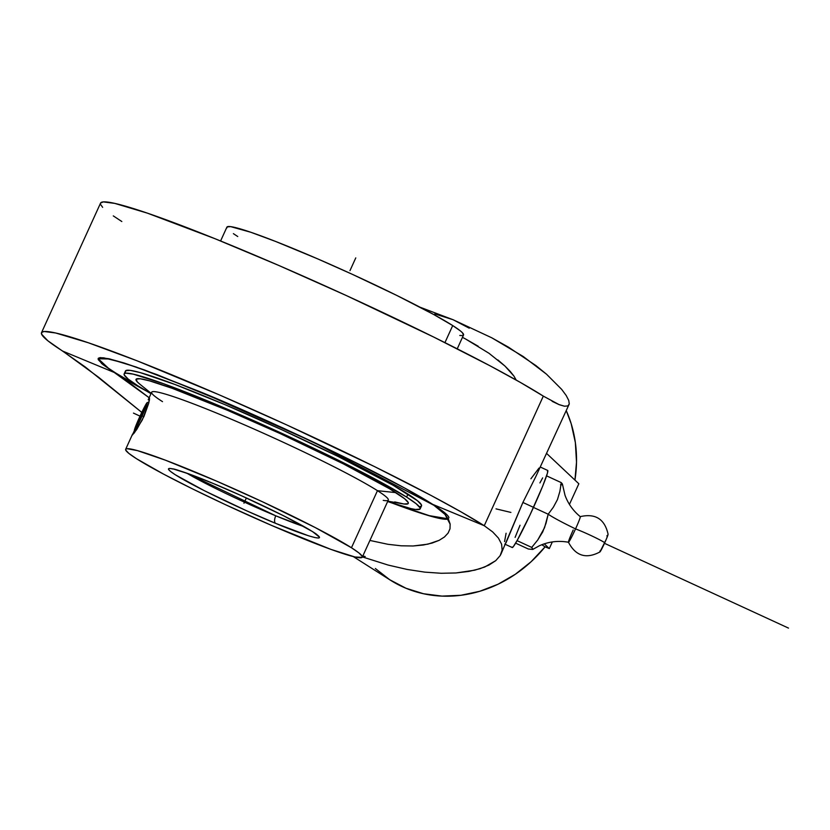 <?xml version="1.0" encoding="UTF-8"?>
<svg xmlns="http://www.w3.org/2000/svg" width="830" height="830" viewBox="0 0 830 830"><rect width="100%" height="100%" fill="white"/><g stroke="black" fill="none" stroke-linecap="round" stroke-linejoin="round"><path stroke-width="1.25" d="M448.916 517.64A192.695 13.446 -155.5 0 0 432.793 504.401C408.464 488.808 355.738 461.978 310.254 440.637C263.442 418.86 226.683 402.55 199.978 391.708L135.996 366.964L109.726 358.934L98.106 358.685L101.696 363.582L114.218 372.452L146.837 391.252A192.695 13.446 -155.5 0 1 114.218 372.452L62.758 351.132A254.966 17.783 24.5 0 1 41.5 332.695A254.966 17.783 24.5 0 1 227.306 398.358A254.966 17.783 24.5 0 1 484.253 525.722L543.318 396.118A254.966 17.783 -155.5 0 0 286.371 268.744A254.966 17.783 -155.5 0 0 100.565 203.091L41.5 332.695M532.787 549.408L539.375 545.756C548.672 541.596 558.383 540.434 568.488 542.249A14.1 0.83 -65.3 0 0 575.543 528.897A48.949 3.413 24.5 0 1 548.194 514.216L546.015 523.284L542.706 531.947L537.747 539.988L531.729 547.406L532.725 549.439L528.316 549.004L515.606 543.142L528.316 549.004L532.725 549.439M608.089 534.23A9.794 0.581 114.7 0 1 604.769 542.696A20.397 1.421 -155.5 0 0 575.543 528.897A14.1 0.83 -65.3 0 0 580.212 516.644C595.411 513.168 604.707 519.041 608.089 534.261M434.827 313.937L453.066 319.716L419.97 307.183L453.066 319.716L469.24 328.192M450.078 523.844L448.47 519.341L445.005 514.403L439.776 509.402L432.793 504.401L404.584 487.999L365.096 467.332L317.714 444.164L249.384 412.873L199.978 391.708L144.617 370.014L123.878 362.928L108.886 358.747L100.212 357.616L98.365 358.218L98.21 359.598L102.941 364.609L132.063 384.778L149.151 397.746L114.218 372.452L62.758 351.132L98.594 377.256L141.785 412.406L85.21 366.933L47.829 340.757L41.562 334.127L41.78 332.301L44.218 331.502L55.693 332.996L88.354 342.769L136.971 360.77L219.203 394.831L287.056 425.064L374.704 466.688L430.988 495.417L461.231 511.986L484.253 525.722L432.793 504.401L445.005 514.403L450.13 524.155L450.005 528.762L448.107 533.067L444.465 536.968L439.112 540.351L427.917 544.158L413.081 545.984L401.232 545.808L387.932 544.304L369.91 540.444L387.932 544.304L401.232 545.808L413.081 545.984L423.373 545.009L432.067 543.079L439.112 540.351L444.465 536.968L448.107 533.067L450.005 528.762M574.941 480.103A127.478 113.71 -57.6 0 0 566.309 410.746L571.185 423.705L575.356 442.546L576.508 462.154L574.941 480.103M504.827 544.117L512.235 547.53A42.423 2.511 -65.3 0 0 533.503 507.348L522.89 502.461L505.947 542.976M504.567 541.575L506.093 533.244M573.208 529.986A14.1 0.83 -65.3 0 0 568.457 542.229A14.1 0.83 -65.3 0 0 575.543 528.897A20.397 1.421 24.5 0 1 604.769 542.696A9.794 0.581 114.7 0 1 599.934 551.95L606.263 539.324L608.017 534.717L606.875 535.9M600.142 550.674L599.831 551.867M560.561 484.689L561.578 484.772L560.561 484.689M562.46 484.367L561.256 482.624L559.908 491.298L557.459 499.567L553.361 507.203L548.194 514.216A48.949 3.413 -155.5 0 0 575.543 528.897A14.1 0.83 -65.3 0 0 580.274 516.644C573.219 510.896 568.125 503.769 565.012 495.261L562.46 484.295M561.256 482.624L546.597 475.87L561.256 482.624L559.908 491.298L557.459 499.567L553.361 507.203L548.194 514.216L533.472 507.431L548.194 514.216L544.553 527.683L537.747 539.988L531.729 547.406L517.049 540.641L531.729 547.406L532.933 549.138M562.304 483.9L561.858 483.299M547.541 470.486L547.551 472.789L542.664 486.235L530.017 514.901L517.349 540.102L513.459 546.451L512.442 547.51L512.089 547.084M515.098 537.394L520.026 525.255M539.915 482.925L542.633 477.893M516.063 379.86L513.957 376.115L516.063 379.86M510.274 371.477L513.957 376.115L504.941 366.04L510.274 371.477M497.865 359.93L504.941 366.04L488.974 353.269L465.516 338.951L478.194 346.224M462.466 337.343L465.516 338.951L462.466 337.343M578.842 483.766L546.783 453.595L578.842 483.766L569.432 504.401L578.842 483.766M549.304 548.578L552.334 541.938L549.304 548.578L544.283 543.837L549.304 548.578L545.092 546.825L549.304 548.578M432.793 504.401L484.253 525.722L492.647 531.895L498.436 538.089L501.6 544.19L502.16 550.072L501.03 553.984L522.89 502.461L535.879 476.451L522.89 502.461L533.503 507.348A42.423 2.511 -65.3 0 0 547.748 470.465L540.33 467.051M530.91 478.775L539.002 468.079M392.217 503.084L428.135 515.461L448.231 518.916A192.695 13.446 -155.5 0 1 392.217 503.084M510.896 512.421L496.018 508.863M541.793 544.729L545.092 546.825L541.793 544.729M375.347 568.509L389.758 579.755L405.963 588.242L423.518 593.74L441.985 596.106L460.889 595.286L479.73 591.292L498.031 584.227L515.316 574.277L531.138 561.702L545.092 546.825A127.478 113.71 -57.6 0 1 390.328 580.129L353.269 556.577M561.682 389.384L546.524 374.206L523.159 356.454L491.754 337.789L453.066 319.716L491.754 337.789L508.427 347.137L535.858 365.542L546.524 374.206L561.682 389.384L566.216 395.526L568.747 400.444L569.276 403.961L567.845 405.932L564.483 406.212L559.233 404.698L543.318 396.118L484.253 525.722L492.647 531.895L498.436 538.089L501.6 544.19L502.16 550.072L500.168 555.612L495.728 560.665L488.943 565.085L479.958 568.716L468.909 571.403L455.94 572.97L441.197 573.271L424.867 572.14L407.125 569.442L388.17 565.074L362.399 556.92L388.17 565.074L407.125 569.442L424.867 572.14L441.197 573.271L455.94 572.97L474.687 570.189L484.72 567.014L495.728 560.665M566.216 395.526L568.747 400.444L569.276 403.961L567.845 405.932L564.483 406.212L558.486 404.397M121.823 221.527L113.295 215.893M102.65 207.344L100.627 204.522M100.555 203.111L103.283 201.898L114.758 203.392L147.418 213.154L215.095 238.75L278.268 265.226L346.12 295.459L433.768 337.084L490.053 365.812L520.296 382.381L543.318 396.118M365.179 556.525L362.814 556.017L365.179 556.525M501.03 553.984L500.168 555.612M559.233 404.698L552.147 401.336M569.276 403.961L535.879 476.451M448.49 518.563L443.137 518.999L431.258 516.333L392.652 503.229L428.415 515.513L448.169 518.802M435.065 505.906L312.568 441.747L200.04 391.75L136.12 367.026L109.871 359.006L98.251 358.747L109.954 369.641L146.433 391.023L122.321 377.401L103.086 364.671L98.355 359.66L98.521 358.29L100.368 357.689L103.875 357.865L124.002 362.99L157.005 374.62L232.504 405.507L283.736 428.332L349.918 459.768L404.469 487.957L435.065 505.895M212.615 483.257A6.526 2.905 -67.5 0 1 212.397 483.143C231.217 490.665 288.29 516.416 312.62 531.667C335.071 546.15 296.995 532.487 275.653 523.357L275.55 523.315A6.526 2.905 -67.5 0 1 275.768 515.814L303.988 526.604A76.485 5.333 24.5 0 1 275.768 515.814A76.485 5.333 24.5 0 1 186.958 473.266L275.768 515.814A6.526 2.905 112.5 0 0 275.55 523.315C256.729 515.804 199.646 490.053 175.327 474.791C152.865 460.308 190.942 473.982 212.293 483.102L212.397 483.143A6.526 2.905 112.5 0 0 212.615 483.257M420.177 508.842L421.526 505.885A162.67 11.35 -155.5 0 0 407.966 494.12L406.617 497.087A162.67 11.35 24.5 0 1 420.177 508.842A162.67 11.35 24.5 0 1 387.651 501.517L411.12 508.655L415.467 509.464L420.001 509.101L420.136 507.939L416.141 503.706L406.617 497.087L407.966 494.12A162.67 11.35 -155.5 0 0 244.03 412.863A162.67 11.35 -155.5 0 0 125.486 370.969L124.137 373.936A162.67 11.35 24.5 0 1 242.682 415.82A162.67 11.35 24.5 0 1 406.617 497.087L372.629 477.748L323.337 452.889L266.264 426.267L210.083 401.959L163.354 383.647L133.184 374.123L125.87 373.178L124.313 373.687L124.178 374.849L128.173 379.071L137.697 385.701A162.67 11.35 24.5 0 1 124.137 373.936M151.008 393.669A162.67 11.35 24.5 0 1 137.697 385.701L151.008 393.669M387.807 501.175L402.446 503.758A149.607 10.437 -155.5 0 0 395.827 492.615L377.463 490.675A130.03 9.068 24.5 0 1 383.221 500.365M362.295 557.158L388.305 500.075A130.03 9.068 -155.5 0 0 377.463 490.675L351.453 547.748A130.03 9.068 24.5 0 1 362.295 557.158A130.03 9.068 24.5 0 1 267.53 523.668A130.03 9.068 24.5 0 1 136.494 458.71L128.878 453.419L125.683 450.036L125.797 449.113L127.042 448.698L137.427 450.617L165.294 460.142L216.277 480.995L262.436 501.756L315.379 527.631L351.453 547.748L359.068 553.05L362.264 556.422L362.15 557.355L355.064 557.003L330.942 549.398L271.669 525.463L225.511 504.713L192.363 488.818L163.655 474.169L136.494 458.71A130.03 9.068 24.5 0 1 125.652 449.31A130.03 9.068 24.5 0 1 220.417 482.79A130.03 9.068 24.5 0 1 351.453 547.748L377.463 490.675A130.03 9.068 -155.5 0 0 246.427 425.717A130.03 9.068 -155.5 0 0 151.662 392.227L148.207 399.811L149.504 398.224L148.736 403.193L143.995 416.39L136.805 429.38L132.406 435.024L134.439 430.448M148.207 399.811L148.85 398.535M143.901 416.608L142.117 415.923A15.293 0.903 114.7 0 1 134.408 430.355A15.293 0.903 114.7 0 1 139.585 417.106L134.512 429.567L134.398 430.251L134.885 430.013L137.272 425.915L144.441 410.653L147.18 402.623L139.585 417.106A15.293 0.903 114.7 0 1 147.19 402.623A15.293 0.903 114.7 0 1 142.117 415.923L143.901 416.608M457.237 348.828L463.545 334.967A130.03 9.068 -155.5 0 0 452.713 325.568L444.932 342.634L452.713 325.568L460.328 330.859L462.486 332.799L463.41 335.175M462.165 335.579L459.789 335.465M237.743 236.529L233.396 233.655M226.943 227.856L227.047 226.922L230.667 226.632L250.805 232.265L275.591 241.447L317.537 258.815L352.138 274.232L396.833 295.459L433.675 314.497L452.713 325.568A130.03 9.068 -155.5 0 0 321.667 260.61A130.03 9.068 -155.5 0 0 226.901 227.13L220.593 240.98M132.447 435.003L134.419 430.5M212.397 483.143L188.452 473.764L173.065 468.909L169.32 468.421L168.449 469.261L170.482 471.419L175.327 474.791L204.45 490.748L246.884 510.907L275.55 523.315L308.428 535.755L314.881 537.56L318.627 538.048L319.498 537.197L312.62 531.667L283.497 515.71L241.063 495.552L212.397 483.143M148.736 403.193L142.262 420.001L133.91 433.416M149.504 399.209L149.255 400.89M162.504 401.637A130.03 9.068 24.5 0 1 154.785 396.252A130.03 9.068 24.5 0 1 231.363 419.233A130.03 9.068 24.5 0 1 377.463 490.675L395.827 492.615A149.607 10.437 -155.5 0 0 227.71 410.425A149.607 10.437 -155.5 0 0 139.606 383.979L151.164 393.327M394.738 501.922L403.971 503.997L408.132 503.665L408.256 502.596L404.584 498.706L389.633 488.808L343.267 463.825L280.104 433.551L227.462 410.311L172.09 388.274L149.566 380.856L140.343 378.781L136.182 379.113L137.241 381.842L139.72 384.072M419.783 506.642L421.35 506.134L421.484 504.972L417.49 500.749L393.275 485.353L338.069 456.459L282.148 429.899L224.909 404.635L175.078 384.518L140.228 372.608L130.186 370.356L125.662 370.72L125.527 371.882M349.98 270.621L355.769 257.902M243.968 503.229L246.365 497.979M141.671 416.888L133.454 413.101M788.5 628.103L604.489 543.318M145.437 407.271L137.209 425.313L136.265 425.759L144.482 407.717L145.437 407.271L141.795 416.069L137.209 425.313L136.265 425.759L144.482 407.717L145.437 407.271M568.436 542.198C575.678 556.017 586.177 559.264 599.945 551.94M173.097 468.909L172.35 469.002C172.547 467.954 185.962 472.706 212.594 483.247C238.251 493.964 262.83 505.273 286.308 517.173C308.117 528.824 318.274 534.717 316.79 534.831L316.375 534.209M135 431.974L134.408 430.355M149.037 401.938L147.19 402.623M125.652 449.31L132.603 434.049M98.251 358.747L98.386 358.197"/></g></svg>

